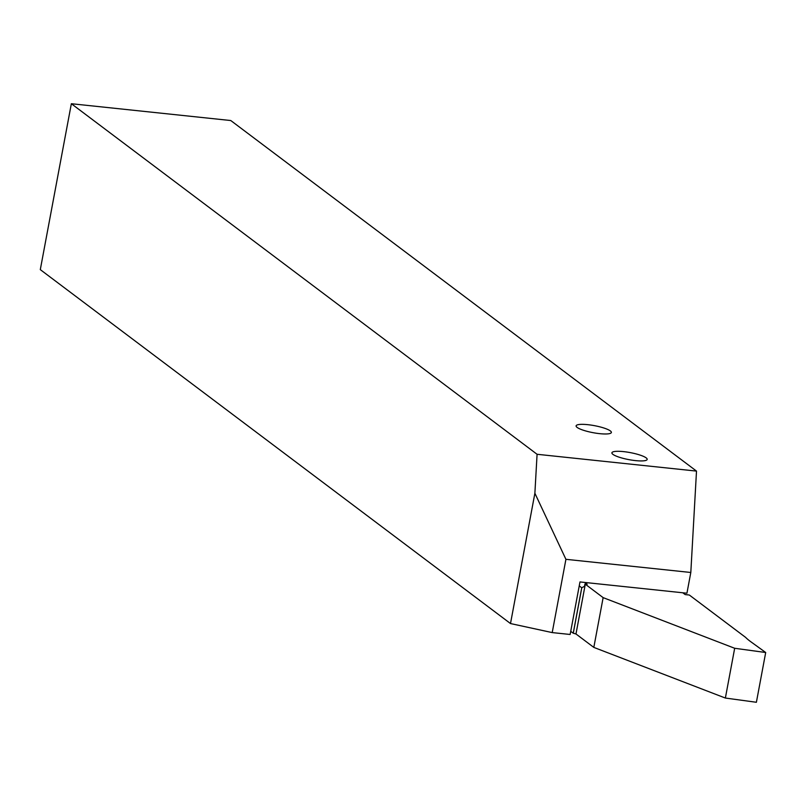 <?xml version="1.0" encoding="UTF-8"?>
<svg xmlns="http://www.w3.org/2000/svg" width="806" height="806" viewBox="0 0 806 806"><rect width="100%" height="100%" fill="white"/><g stroke="black" fill="none" stroke-linecap="round" stroke-linejoin="round"><path stroke-width="1.21" d="M635.511 460.609A17.944 3.577 -169.4 0 1 611.905 452.811A17.944 3.577 -169.4 0 1 623.572 451.622A17.944 3.577 -169.4 0 1 647.178 459.42A17.944 3.577 -169.4 0 1 635.511 460.609M599.704 433.658A17.944 3.577 -169.4 0 1 576.109 425.87A17.944 3.577 -169.4 0 1 587.775 424.671A17.944 3.577 -169.4 0 1 611.371 432.469A17.944 3.577 -169.4 0 1 599.704 433.658M71.351 103.722L40.3 269.627L510.5 623.552L534.882 493.252L537.078 454.282L71.351 103.722L230.778 120.537L696.505 471.097L690.813 572.482L565.923 559.314L552.211 632.589L570.144 634.473L579.977 581.942L686.934 593.216L690.813 572.482M537.078 454.282L696.505 471.097M534.882 493.252L565.923 559.314M510.5 623.552L552.211 632.589M603.14 597.629L593.821 647.399L575.978 633.969L585.297 584.199L603.14 597.629L734.679 648.276L765.7 652.507L750.688 641.657A143.528 28.603 10.6 0 1 745.6 637.375L689.321 595.019L685.171 594.576L682.783 592.783M584.793 582.446L587.181 584.249L585.297 584.199M593.821 647.399L725.37 698.046L756.391 702.278L765.7 652.507M575.978 633.969L573.237 633.214L581.741 587.765L579.242 585.881M570.739 631.33L573.237 633.214M581.741 587.765L584.511 586.335L584.944 584.007M725.37 698.046L734.679 648.276M573.278 633.224L581.781 587.735"/></g></svg>
